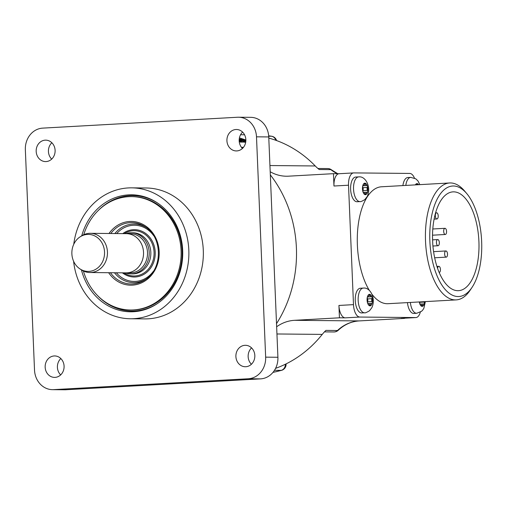 <?xml version="1.0" encoding="UTF-8"?>
<svg xmlns="http://www.w3.org/2000/svg" width="507" height="507" viewBox="0 0 507 507"><rect width="100%" height="100%" fill="white"/><g stroke="black" fill="none" stroke-linecap="round" stroke-linejoin="round"><path stroke-width="0.76" d="M239.405 137.948A119.785 105.862 90.5 0 1 245.863 140.046M243.455 147.341L241.446 147.322M239.234 139.051L241.281 139.197A119.785 105.862 90.5 0 1 245.844 140.857M239.209 139.292A119.785 105.862 90.5 0 1 239.266 139.311L241.427 139.482A119.785 105.862 90.5 0 1 245.825 141.123M239.196 139.495A119.785 105.862 90.5 0 1 245.724 142.023M245.667 142.22A119.576 105.678 90.5 0 0 239.184 139.704A119.785 105.862 90.5 0 1 240.724 140.287L239.678 140.376L240.369 140.699L242.321 140.895A119.785 105.862 90.5 0 1 244.292 141.694L242.916 141.833A119.785 105.862 90.5 0 1 243.588 142.125L245.692 142.22M239.171 140.648A119.785 105.862 90.5 0 1 242.676 142.087L241.89 142.049A119.785 105.862 90.5 0 0 239.177 140.927M239.203 141.314A119.785 105.862 90.5 0 1 240.895 142.017L241.161 142.175M239.247 141.738L241.148 142.175M276.511 323.662A119.576 105.678 -89.5 0 0 296.405 247.974A119.576 105.678 -89.5 0 0 270.326 174.852M337.434 173.705A41.232 36.441 -89.5 0 1 330.805 169.642A6.185 5.469 -89.5 0 0 327.769 168.558A6.185 6.185 0 0 1 331.496 169.858A6.185 2.402 127.8 0 0 330.805 169.642L319.226 169.534A41.232 36.441 90.5 0 1 315.253 165.966A119.576 105.678 -89.5 0 0 268.799 138.088M241.585 147.512L243.303 147.524M275.586 368.355A119.576 105.678 -89.5 0 0 322.256 334.398L276.942 333.974M270.193 171.74A41.232 36.441 90.5 0 0 286.411 176.221A41.232 36.441 90.5 0 0 288.515 176.176L333.454 173.667L333.967 186.018L348.524 185.207L353.493 304.637A12.371 5.78 86.8 0 0 359.793 317.046L415.746 317.572A12.371 5.78 86.8 0 0 415.924 317.566A12.371 5.78 86.8 0 0 420.316 312.179M339.443 317.807L345.235 317.857A12.371 5.78 86.8 0 1 338.929 305.448L339.443 317.807L294.504 320.316A41.232 36.441 90.5 0 0 276.645 326.774M339.24 173.717A12.371 5.78 86.8 0 0 339.063 173.724A12.371 5.78 86.8 0 0 333.967 186.018M333.454 173.667L339.151 173.717M414.447 178.071A12.371 5.78 86.8 0 0 409.751 173.432L353.804 172.906A12.371 5.78 86.8 0 0 353.626 172.912A12.371 5.78 86.8 0 0 348.524 185.207M404.859 318.187A6.185 2.89 86.8 0 1 404.168 318.409A6.185 2.89 86.8 0 1 404.079 318.409L401.183 318.383A12.371 5.78 86.8 0 0 401.36 318.377A12.371 5.78 86.8 0 0 401.538 318.364M466.776 193.598A55.339 25.851 -93.2 0 1 481.65 241.516A55.339 25.851 -93.2 0 1 472.011 287.425A55.339 25.851 -93.2 0 1 445.552 289.884A55.339 25.851 -93.2 0 1 429.86 241.034A55.339 25.851 -93.2 0 1 440.843 193.249A55.339 25.851 -93.2 0 1 466.776 193.598L464.577 190.993A58.552 27.353 86.8 0 0 450.489 182.951A58.552 27.353 86.8 0 0 449.658 182.97L381.505 186.779A58.552 27.353 86.8 0 0 358.056 226.16A58.552 27.353 86.8 0 0 369.292 290.308M371.98 294.263A58.552 27.353 86.8 0 0 387.202 303.718A58.552 27.353 86.8 0 0 388.039 303.699L456.186 299.891A58.552 27.353 86.8 0 0 470.122 290.264L472.011 287.425M357.283 201.735A12.371 5.78 -93.2 0 1 357.105 201.748A12.371 5.78 -93.2 0 1 356.928 201.754A12.371 5.78 -93.2 0 1 350.635 189.529A12.371 5.78 -93.2 0 1 355.724 177.044L358.639 176.886A12.371 5.78 -93.2 0 1 358.81 176.88M402.894 185.581A12.371 5.78 -93.2 0 1 407.818 177.532L410.727 177.374A12.371 5.78 -93.2 0 1 410.904 177.368M361.903 312.927A12.371 5.78 -93.2 0 1 361.725 312.939A12.371 5.78 -93.2 0 1 361.554 312.946A12.371 5.78 -93.2 0 1 355.261 300.727A12.371 5.78 -93.2 0 1 360.35 288.242L363.259 288.077A12.371 5.78 -93.2 0 1 363.437 288.071M413.997 313.415A12.371 5.78 -93.2 0 1 413.82 313.427A12.371 5.78 -93.2 0 1 413.642 313.434A12.371 5.78 -93.2 0 1 407.457 302.616M449.658 182.97A58.552 27.353 86.8 0 0 425.525 241.174A58.552 27.353 86.8 0 0 455.356 299.91A58.552 27.353 86.8 0 0 456.186 299.891M432.522 237.967L432.775 244.146A49.483 23.113 -93.2 0 0 458.512 290.676A49.483 23.113 -93.2 0 0 478.836 239.982A49.483 23.113 -93.2 0 0 452.998 191.868A49.483 23.113 -93.2 0 0 432.522 237.967M437.756 239.558A3.093 1.445 86.8 0 0 437.712 239.564A3.093 1.445 86.8 0 0 436.438 242.682A3.093 1.445 86.8 0 0 438.01 245.737A3.093 1.445 86.8 0 0 438.054 245.737A3.093 1.445 86.8 0 0 439.328 242.619A3.093 1.445 86.8 0 0 437.756 239.558M436.641 212.794A3.093 1.445 86.8 0 0 436.597 212.794A3.093 1.445 86.8 0 0 435.323 215.912A3.093 1.445 86.8 0 0 436.901 218.967A3.093 1.445 86.8 0 0 436.939 218.967A3.093 1.445 86.8 0 0 438.213 215.849A3.093 1.445 86.8 0 0 436.641 212.794M439.182 272.506A3.093 1.445 86.8 0 0 440.437 269.369A3.093 1.445 86.8 0 0 438.866 266.327A3.093 1.445 86.8 0 0 438.821 266.333A3.093 1.445 86.8 0 0 437.585 268.38M445.945 250.959A3.093 1.445 86.8 0 0 445.9 250.959A3.093 1.445 86.8 0 0 444.626 254.083A3.093 1.445 86.8 0 0 446.198 257.138A3.093 1.445 86.8 0 0 446.242 257.138A3.093 1.445 86.8 0 0 447.516 254.013A3.093 1.445 86.8 0 0 445.945 250.959M445 228.308A3.093 1.445 86.8 0 0 444.956 228.308A3.093 1.445 86.8 0 0 443.682 231.426A3.093 1.445 86.8 0 0 445.26 234.488A3.093 1.445 86.8 0 0 445.304 234.481A3.093 1.445 86.8 0 0 446.572 231.363A3.093 1.445 86.8 0 0 445 228.308M363.208 192.254L363.817 192.223A2.022 0.944 86.8 0 1 364.831 193.782A1.153 0.539 86.8 0 0 365.389 194.675A1.153 0.539 86.8 0 0 365.408 194.675A1.153 0.539 86.8 0 0 365.877 193.794L364.837 193.851M362.854 185.613L363.595 185.568A2.022 0.944 86.8 0 1 363.291 185.48A1.153 0.539 86.8 0 0 363.12 185.435A1.153 0.539 86.8 0 0 362.695 186.006A1.153 0.539 86.8 0 0 362.847 187.419A2.022 0.944 86.8 0 1 362.968 190.353A1.153 0.539 86.8 0 0 362.93 191.773A5.773 2.7 -93.2 0 0 365.389 194.675A5.773 2.7 86.8 0 0 367.607 191.817A1.153 0.539 86.8 0 1 367.182 192.387A1.153 0.539 86.8 0 1 367.011 192.337A2.022 0.944 86.8 0 0 366.707 192.248A2.022 0.944 86.8 0 0 365.877 193.794M362.752 185.803L366.485 185.594A2.022 0.944 86.8 0 1 365.471 184.035A1.153 0.539 86.8 0 0 364.913 183.141A5.773 2.7 -93.2 0 0 362.695 186.006A5.773 2.7 -93.2 0 0 362.93 191.773A1.153 0.539 86.8 0 0 363.443 192.349A1.153 0.539 86.8 0 0 363.576 192.305L363.297 192.318M366.485 185.594A2.022 0.944 86.8 0 0 366.726 185.511A1.153 0.539 86.8 0 1 366.865 185.467A1.153 0.539 86.8 0 1 367.372 186.05A5.773 2.7 86.8 0 1 367.607 191.817A1.153 0.539 86.8 0 0 367.455 190.398A2.022 0.944 86.8 0 1 367.334 187.463A1.153 0.539 86.8 0 0 367.372 186.05A5.773 2.7 86.8 0 0 364.913 183.141A1.153 0.539 86.8 0 0 364.894 183.141A1.153 0.539 86.8 0 0 364.425 184.028A2.022 0.944 86.8 0 1 363.595 185.568M362.733 187.134A1.153 0.539 86.8 0 0 362.644 186.335M362.923 191.747A1.153 0.539 86.8 0 0 362.835 190.949M417.61 184.763A2.022 0.944 86.8 0 1 417.565 184.523A1.153 0.539 86.8 0 0 417.001 183.629A1.153 0.539 86.8 0 0 416.988 183.629A1.153 0.539 86.8 0 0 416.513 184.51A2.022 0.944 86.8 0 1 416.481 184.827M367.829 303.452L368.437 303.414A2.022 0.944 86.8 0 1 369.451 304.98A1.153 0.539 86.8 0 0 370.015 305.867A1.153 0.539 86.8 0 0 370.028 305.867A1.153 0.539 86.8 0 0 370.503 304.986L369.464 305.043M367.474 296.804L368.221 296.766A2.022 0.944 86.8 0 1 367.917 296.677A1.153 0.539 86.8 0 0 367.74 296.627A1.153 0.539 86.8 0 0 367.315 297.197A1.153 0.539 86.8 0 0 367.474 298.617A2.022 0.944 86.8 0 1 367.594 301.551A1.153 0.539 86.8 0 0 367.556 302.964A5.773 2.7 -93.2 0 0 370.015 305.867A5.773 2.7 86.8 0 0 372.233 303.009A1.153 0.539 86.8 0 1 371.808 303.579A1.153 0.539 86.8 0 1 371.631 303.528A2.022 0.944 86.8 0 0 371.327 303.446A2.022 0.944 86.8 0 0 370.503 304.986M367.379 297.001L371.111 296.791A2.022 0.944 86.8 0 1 370.097 295.232A1.153 0.539 86.8 0 0 369.533 294.339A5.773 2.7 -93.2 0 0 367.315 297.197A5.773 2.7 -93.2 0 0 367.556 302.964A1.153 0.539 86.8 0 0 368.063 303.547A1.153 0.539 86.8 0 0 368.202 303.497L367.924 303.516M371.111 296.791A2.022 0.944 86.8 0 0 371.352 296.709A1.153 0.539 86.8 0 1 371.485 296.665A1.153 0.539 86.8 0 1 371.992 297.248A5.773 2.7 86.8 0 1 372.233 303.009A1.153 0.539 86.8 0 0 372.075 301.595A2.022 0.944 86.8 0 1 371.954 298.655A1.153 0.539 86.8 0 0 371.992 297.248A5.773 2.7 86.8 0 0 369.533 294.339A1.153 0.539 86.8 0 0 369.521 294.339A1.153 0.539 86.8 0 0 369.045 295.22A2.022 0.944 86.8 0 1 368.221 296.766M367.353 298.325A1.153 0.539 86.8 0 0 367.271 297.533M367.55 302.939A1.153 0.539 86.8 0 0 367.461 302.147M419.923 303.94L420.531 303.902A2.022 0.944 86.8 0 1 421.545 305.468A1.153 0.539 86.8 0 0 422.109 306.355A1.153 0.539 86.8 0 0 422.122 306.355A1.153 0.539 86.8 0 0 422.597 305.474L421.558 305.531M419.733 301.931A2.022 0.944 86.8 0 1 419.688 302.039A1.153 0.539 86.8 0 0 419.65 303.452A5.773 2.7 -93.2 0 0 422.109 306.355A5.773 2.7 86.8 0 0 424.327 303.497A1.153 0.539 86.8 0 1 423.896 304.067A1.153 0.539 86.8 0 1 423.725 304.016A2.022 0.944 86.8 0 0 423.421 303.934A2.022 0.944 86.8 0 0 422.597 305.474M419.555 302.628A1.153 0.539 86.8 0 1 419.638 303.427A1.153 0.539 86.8 0 0 420.157 304.035A1.153 0.539 86.8 0 0 420.29 303.985L420.018 304.004M424.568 301.659A5.773 2.7 86.8 0 1 424.327 303.497A1.153 0.539 86.8 0 0 424.169 302.077L419.593 302.337M424.004 301.69A2.022 0.944 86.8 0 0 424.169 302.077M338.245 330.266A6.185 2.199 -133.5 0 1 337.491 330.52A6.185 5.469 -89.5 0 1 333.929 331.965A6.185 6.185 0 0 0 338.245 330.266C344.437 324.524 351.427 321.406 359.229 320.918A6.185 2.89 -93.2 0 1 359.14 320.918L294.504 320.316M404.079 318.409L359.14 320.918A41.232 36.441 -89.5 0 0 337.491 330.52L325.919 330.406A41.232 36.441 -89.5 0 0 322.256 334.398M274.483 370.306L281.246 370.37A6.185 5.469 -89.5 0 0 285.378 364.235M276.6 140.572A6.185 6.185 0 0 0 271.72 136.256A6.185 2.865 99.7 0 0 271.511 136.237L268.71 136.212M275.84 140.293A6.185 5.469 -89.5 0 0 271.511 136.237A119.576 105.678 90.5 0 0 268.672 135.8M327.769 168.558L317.921 168.47M52.519 389.661L64.769 389.775A20.616 18.22 -89.5 0 0 65.821 389.75L260.566 378.875A20.616 18.22 -89.5 0 0 277.912 357.27L268.748 136.941A20.616 18.22 -89.5 0 0 250.743 117.339L238.486 117.225A20.616 18.22 -89.5 0 0 237.441 117.25L42.696 128.125A20.616 18.22 -89.5 0 0 25.35 149.73L34.514 370.059A20.616 18.22 -89.5 0 0 52.519 389.661A20.616 18.22 -89.5 0 0 53.565 389.636L65.821 389.75M251.409 364.254A10.723 9.475 90.5 0 1 251.561 347.897M60.669 374.907A10.723 9.475 90.5 0 1 60.821 358.55M242.435 148.45A10.723 9.475 90.5 0 1 242.593 132.093M51.695 159.103A10.723 9.475 90.5 0 1 51.847 142.746M53.565 389.636L248.316 378.761A20.616 18.22 -89.5 0 0 265.655 357.15L256.498 136.82A20.616 18.22 -89.5 0 0 238.486 117.225M250.477 365.027A10.723 9.475 90.5 0 1 245.261 366.738A10.723 9.475 90.5 0 1 236.256 359A10.723 9.475 90.5 0 1 240.242 347.01A10.723 9.475 90.5 0 1 245.464 345.299A10.723 9.475 90.5 0 1 254.47 353.03A10.723 9.475 90.5 0 1 250.477 365.027M59.737 375.681A10.723 9.475 90.5 0 1 54.522 377.392A10.723 9.475 90.5 0 1 45.516 369.654A10.723 9.475 90.5 0 1 49.502 357.663A10.723 9.475 90.5 0 1 54.718 355.946A10.723 9.475 90.5 0 1 63.724 363.684A10.723 9.475 90.5 0 1 59.737 375.681M241.509 149.223A10.723 9.475 90.5 0 1 236.287 150.934A10.723 9.475 90.5 0 1 227.282 143.202A10.723 9.475 90.5 0 1 231.268 131.205A10.723 9.475 90.5 0 1 236.49 129.494A10.723 9.475 90.5 0 1 245.496 137.232A10.723 9.475 90.5 0 1 241.509 149.223M130.419 318.764L144.894 318.897A65.46 57.849 -89.5 0 0 176.753 308.446A65.46 57.849 90.5 0 0 201.102 235.204A65.46 57.849 90.5 0 0 146.117 187.989L131.649 187.85A65.46 57.849 90.5 0 1 186.633 235.071A65.46 57.849 90.5 0 1 162.284 308.313A65.46 57.849 90.5 0 1 130.419 318.764A65.46 57.849 90.5 0 1 73.597 261.263M50.763 159.876A10.723 9.475 90.5 0 1 45.548 161.587A10.723 9.475 90.5 0 1 36.542 153.855A10.723 9.475 90.5 0 1 40.528 141.859A10.723 9.475 90.5 0 1 45.744 140.147A10.723 9.475 90.5 0 1 54.75 147.886A10.723 9.475 90.5 0 1 50.763 159.876M73.756 244.279A65.46 57.849 90.5 0 1 99.784 198.3A65.46 57.849 90.5 0 1 131.649 187.85M81.741 235.793A58.501 51.701 90.5 0 1 157.671 203.098A58.501 51.701 90.5 0 1 174.547 221.597A58.501 51.701 90.5 0 1 156.726 304.004A58.501 51.701 90.5 0 1 87.521 285.016A58.501 51.701 90.5 0 1 81.424 269.895M98.003 210.766A57.728 51.017 90.5 0 1 132.923 195.594A57.728 51.017 90.5 0 1 158.171 203.44M157.227 303.674A57.728 51.017 90.5 0 1 131.845 311.045A57.728 51.017 90.5 0 1 97.211 295.226M131.89 311.045A57.728 51.017 90.5 0 1 99.511 297.463M130.502 309.999L131.465 310.011A56.695 50.104 -89.5 0 0 159.065 300.962A56.695 50.104 90.5 0 0 180.156 237.523A56.695 50.104 90.5 0 0 132.53 196.621L131.566 196.615A56.695 50.104 90.5 0 1 179.186 237.51A56.695 50.104 90.5 0 1 158.102 300.949A56.695 50.104 -89.5 0 1 130.502 309.999A56.695 50.104 -89.5 0 1 83.395 271.011M100.342 208.573A57.728 51.017 90.5 0 1 104.924 204.809A57.728 51.017 90.5 0 1 132.973 195.594M83.737 234.716A56.695 50.104 -89.5 0 1 103.967 205.665A56.695 50.104 90.5 0 1 131.566 196.615M125.736 233.651A20.565 18.176 90.5 0 1 131.224 232.745L132.859 232.757A20.565 18.176 90.5 0 1 150.135 247.593A20.565 18.176 90.5 0 1 142.486 270.605A20.565 18.176 90.5 0 1 132.479 273.888L130.844 273.869A20.565 18.176 90.5 0 1 125.368 272.861M131.224 232.745A20.565 18.176 90.5 0 1 148.5 247.581A20.565 18.176 90.5 0 1 140.851 270.586A20.565 18.176 90.5 0 1 130.844 273.869M90.316 233.315L126.395 233.657A19.608 17.327 90.5 0 1 142.866 247.803A19.608 17.327 90.5 0 1 135.572 269.737A19.608 17.327 90.5 0 1 126.028 272.867L89.948 272.532A19.608 17.327 -89.5 0 0 99.492 269.401A19.608 17.327 -89.5 0 0 106.787 247.46A19.608 17.327 -89.5 0 0 90.316 233.315A19.608 17.327 -89.5 0 0 81.519 235.932L80.074 236.87A18.506 16.351 -89.5 0 0 79.371 237.358A18.506 16.351 -89.5 0 0 79.776 268.786A18.506 16.351 -89.5 0 0 97.033 268.457A18.506 16.351 -89.5 0 0 102.18 243.271A18.506 16.351 -89.5 0 0 80.074 236.87M79.776 268.786L81.202 269.756A19.608 17.327 -89.5 0 0 89.948 272.532M239.215 139.267L241.294 139.419A119.576 105.678 90.5 0 1 245.832 141.066M240.128 140.597L240.901 140.585M243.271 141.985L244.406 141.973M239.177 140.87A119.576 105.678 90.5 0 1 242.403 142.188M239.222 141.542A119.576 105.678 90.5 0 1 240.736 142.175M269.939 165.542L315.253 165.966M286.075 363.893A6.185 6.185 0 0 1 281.619 370.325A6.185 2.801 -106 0 1 281.246 370.37A119.576 105.678 90.5 0 1 273.007 372.347M338.929 305.448L353.493 304.637M401.183 318.383L415.746 317.572M345.235 317.857L359.793 317.046M360.014 201.583A12.371 5.78 86.8 0 1 359.843 201.59A12.371 5.78 -93.2 0 1 353.55 189.371A12.371 5.78 -93.2 0 1 358.639 176.886L359.146 176.873C365.674 176.202 371.58 187.425 367.176 196.564L364.856 199.6C361.928 201.304 360.312 201.97 360.014 201.583L357.105 201.748M365.471 184.035L364.419 184.092M367.334 187.463L362.974 187.704M367.455 190.398L362.879 190.651M363.291 185.48L362.955 185.499M405.809 185.423A12.371 5.78 -93.2 0 1 410.727 177.374L415.797 178.832L417.945 180.917L419.853 184.637M418.611 184.706A5.773 2.7 86.8 0 0 417.001 183.629A5.773 2.7 -93.2 0 0 415.366 184.884M417.565 184.523L416.513 184.58M364.641 312.781A12.371 5.78 86.8 0 1 364.463 312.781A12.371 5.78 -93.2 0 1 358.17 300.562A12.371 5.78 -93.2 0 1 363.259 288.077L363.773 288.065C370.3 287.399 376.207 298.623 371.796 307.762L369.476 310.791C366.548 312.502 364.939 313.161 364.641 312.781L361.725 312.939M370.097 295.232L369.039 295.289M371.954 298.655L367.6 298.902M372.075 301.595L367.499 301.849M367.917 296.677L367.575 296.696M413.82 313.427L416.735 313.269A12.371 5.78 86.8 0 1 416.558 313.269A12.371 5.78 -93.2 0 1 410.372 302.451M419.65 303.452A5.773 2.7 -93.2 0 1 419.302 301.95M359.317 320.912A6.185 2.89 -93.2 0 1 359.229 320.918L404.168 318.409M256.498 136.82L268.748 136.941M265.655 357.15L277.912 357.27M248.316 378.761L260.566 378.875M109.011 233.493A31.878 28.17 90.5 0 1 115.818 226.521A31.878 28.17 90.5 0 1 154.743 236.028A31.878 28.17 90.5 0 1 146.25 280.092A31.878 28.17 90.5 0 1 108.644 272.709M110.792 233.512A30.68 27.112 90.5 0 1 116.819 227.529A30.68 27.112 90.5 0 1 145.433 226.978C162.373 237.276 162.779 268.14 146.098 279.097A30.68 27.112 90.5 0 1 144.939 279.902A30.68 27.112 90.5 0 1 110.425 272.722M146.327 227.611A29.292 25.889 -89.5 0 0 119.899 228.72A29.292 25.889 -89.5 0 0 114.835 233.55M114.468 272.76A29.292 25.889 -89.5 0 0 145.832 279.287M153.722 235.755A28.1 24.83 -89.5 0 0 120.9 229.728A28.1 24.83 -89.5 0 0 116.711 233.562M116.344 272.779A28.1 24.83 -89.5 0 0 147.727 276.949A28.1 24.83 -89.5 0 0 153.387 271.283M122.415 272.836A23.671 20.92 -89.5 0 0 145.61 273.229A23.671 20.92 -89.5 0 0 151.916 240.508A23.671 20.92 -89.5 0 0 123.017 233.448A23.671 20.92 -89.5 0 0 122.776 233.619M123.854 272.848A22.657 20.02 -89.5 0 0 144.882 272.373A22.657 20.02 -89.5 0 0 151.219 241.598A22.657 20.02 -89.5 0 0 124.221 233.632M127.206 233.683L130.394 233.714A19.583 17.308 90.5 0 1 146.846 247.841A19.583 17.308 90.5 0 1 139.564 269.756A19.583 17.308 90.5 0 1 130.026 272.886L126.839 272.855M240.565 134.748L244.57 134.786M339.063 173.724L353.626 172.912M401.36 318.377L415.924 317.566M432.598 239.849L437.712 239.564M432.927 246.022L438.054 245.737M435.583 212.851L436.597 212.794M434.1 219.125L436.939 218.967M436.933 266.435L438.821 266.333M433.58 251.649L445.9 250.959M434.664 257.784L446.242 257.138M432.801 228.987L444.956 228.308M432.522 235.197L445.304 234.481M364.222 192.387L366.707 192.248M368.849 303.585L371.327 303.446M416.735 313.269L421.571 311.279L422.718 310.088L423.89 308.25L425.354 301.614M420.937 304.073L423.421 303.934M324.448 331.876L333.929 331.965M281.619 370.325L272.975 372.379M271.72 136.256L268.672 135.787M331.496 169.858L337.719 173.705M146.098 279.097L144.939 279.902"/></g></svg>
